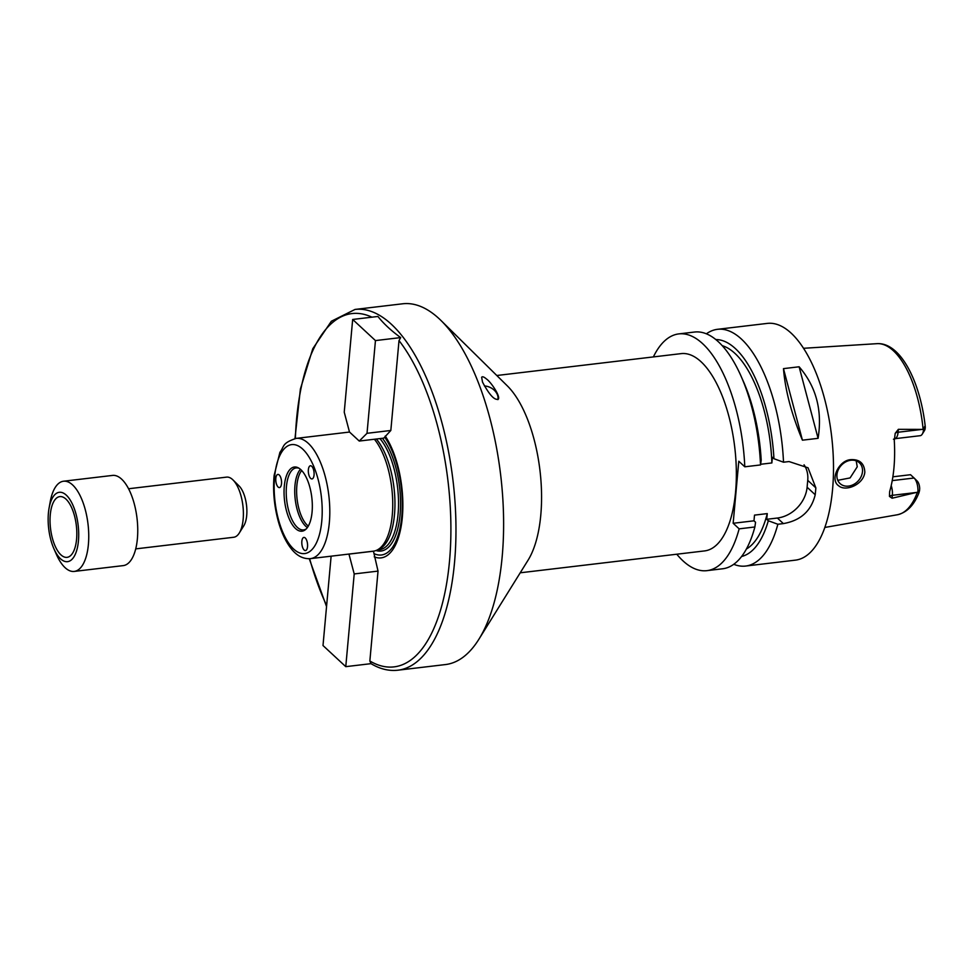 <?xml version="1.0" encoding="UTF-8"?>
<svg xmlns="http://www.w3.org/2000/svg" width="974" height="974" viewBox="0 0 974 974"><rect width="100%" height="100%" fill="white"/><g stroke="black" fill="none" stroke-linecap="round" stroke-linejoin="round"><path stroke-width="1.46" d="M378.034 571.105L354.207 573.942L348.96 554.109L373.456 551.211L378.034 571.105L369.852 660.993L371.021 663.659L345.77 666.654L323.003 645.531L331.123 556.178M354.207 573.942L345.77 666.654M352.673 319.46L377.924 316.465C383.659 323.721 391.256 330.758 400.691 337.588L399.011 340.596L390.83 430.471L383.744 438.142L359.248 441.052L349.483 432.006L344.236 412.172L352.673 319.46L375.453 340.583L367.015 433.308L359.248 441.052M390.83 430.471L367.015 433.308M400.691 337.588L375.453 340.583M374.101 553.658A65.295 27.722 -96.8 0 0 401.787 516.183A65.295 27.722 -96.8 0 0 384.706 437.192M486.452 378.983C490.677 381.759 500.417 395.894 498.371 399.097C494.707 400.679 489.435 395.03 482.532 382.125L481.643 377.279C482.361 376.281 483.968 376.853 486.452 378.983M484.407 385.96A12.297 9.29 -154.1 0 1 497.884 399.632M309.306 476.249A6.623 2.812 83.2 0 1 308.381 469.529A6.623 2.812 83.2 0 1 310.426 465.767A6.623 2.812 83.2 0 1 314.005 472.013A6.623 2.812 83.2 0 1 311.984 478.928A6.623 2.812 83.2 0 1 309.306 476.249M303.742 537.441A6.623 2.812 83.2 0 1 303.912 537.417A6.623 2.812 83.2 0 1 307.48 543.662A6.623 2.812 83.2 0 1 305.471 550.566A6.623 2.812 83.2 0 1 301.928 544.515A6.623 2.812 83.2 0 1 303.742 537.441M281.51 483.652A6.623 2.812 83.2 0 1 279.441 487.584A6.623 2.812 83.2 0 1 275.873 481.339A6.623 2.812 83.2 0 1 277.882 474.423A6.623 2.812 83.2 0 1 281.51 483.652M397.855 670.209L445.483 664.56A181.651 77.129 -96.8 0 0 478.904 639.224A181.651 77.129 -96.8 0 0 500.673 475.081A181.651 77.129 -96.8 0 0 441.088 320.592A181.651 77.129 -96.8 0 0 439.128 318.717A181.651 77.129 -96.8 0 0 402.664 303.791L355.035 309.44A181.651 77.129 -96.8 0 1 391.499 324.379A181.651 77.129 -96.8 0 1 455.905 522.368A181.651 77.129 -96.8 0 1 397.855 670.209C388.979 671.196 380.14 669.065 371.325 663.842L371.021 663.659M374.247 556.848A68.119 28.928 -96.8 0 0 402.323 517.389A68.119 28.928 -96.8 0 0 385.241 436.06M310.426 558.638A60.546 25.714 -96.8 0 0 329.784 509.353A60.546 25.714 -96.8 0 0 308.308 443.353A60.546 25.714 -96.8 0 0 296.157 438.385C281.559 443.219 284.554 446.384 279.928 452.289L274.108 475.47C272.757 490.774 274.169 506.115 278.357 521.492C281.559 532.888 285.918 542.031 291.396 548.91C296.924 555.874 303.267 559.113 310.426 558.638L373.371 551.162A60.546 25.714 -96.8 0 0 376.524 550.31L378.935 549.263A59.791 25.385 -96.8 0 0 394.92 500.782A59.791 25.385 -96.8 0 0 376.354 439.031M376.524 550.31A60.546 25.714 -96.8 0 0 392.717 501.78A60.546 25.714 -96.8 0 0 374.406 439.262M300.869 469.687A32.312 13.721 -96.8 0 0 298.214 467.788A32.312 13.721 -96.8 0 0 284.566 500.733A32.312 13.721 -96.8 0 0 305.544 529.564A32.312 13.721 -96.8 0 0 312.106 500.526A32.312 13.721 -96.8 0 0 300.869 469.687M299.067 468.275A31.217 13.259 -96.8 0 0 296.206 467.91A31.217 13.259 -96.8 0 0 286.721 500.478A31.217 13.259 -96.8 0 0 303.571 529.917A31.217 13.259 -96.8 0 0 306.262 528.894M300.442 469.298A31.217 13.259 -96.8 0 0 295.232 499.467A31.217 13.259 -96.8 0 0 307.358 527.567M301.697 470.515A30.279 12.857 -96.8 0 0 297.107 499.248A30.279 12.857 -96.8 0 0 308.295 526.094M478.904 639.224L528.066 560.184A99.336 42.186 -96.8 0 0 539.961 470.418A99.336 42.186 -96.8 0 0 507.381 385.935L441.088 320.592M496.801 375.501L681.155 353.623A99.336 42.186 83.2 0 1 701.097 361.792A99.336 42.186 83.2 0 1 736.32 470.065A99.336 42.186 83.2 0 1 704.567 550.919L520.213 572.797M676.784 554.218A119.205 50.624 -96.8 0 0 706.905 570.654A119.205 50.624 -96.8 0 0 739.144 528.845L733.154 523.282L738.791 461.238L744.793 466.802A119.205 50.624 -96.8 0 0 678.805 333.899A119.205 50.624 -96.8 0 0 653.371 356.922M850.85 459.643C859.652 459.217 864.315 463.381 864.827 472.122C863.743 484.468 845.676 492.065 838.663 485.783C829.665 479.963 838.687 460.252 850.85 459.643M862.477 471.659A14.196 11.493 132.8 0 0 859.36 462.772A14.196 11.493 132.8 0 0 841.28 465.353A14.196 11.493 132.8 0 0 840.063 483.579A14.196 11.493 132.8 0 0 853.662 484.455A14.196 11.493 132.8 0 0 862.477 471.659M837.774 480.316L850.095 477.917L857.242 466.802L856.183 460.824M914.33 478.246L917.179 481.059A7.11 3.019 83.2 0 1 917.264 481.132A7.11 3.019 83.2 0 1 919.687 488.339L919.553 490.482C918.932 493.234 918.397 493.806 917.946 492.211L917.898 492.028A10.897 4.627 -96.8 0 0 914.209 478.124A10.897 4.627 -96.8 0 0 914.099 478.015L910.532 474.715L892.866 476.81M917.898 492.028L917.411 492.211A86.175 36.598 -96.8 0 1 897.322 514.771C906.891 512.567 914.148 505.153 919.066 492.491L917.946 492.211L919.553 490.482M917.411 492.211L892.099 498.225L892.354 495.316A10.897 4.627 -96.8 0 0 892.33 490.981A10.897 4.627 -96.8 0 0 891.198 485.624M923.693 429.132C924.557 426.125 925.093 425.541 925.3 427.403L925.081 429.084A7.11 3.019 83.2 0 1 924.484 430.532L922.22 434.173A10.897 4.627 -96.8 0 0 923.596 429.473L925.263 426.661C920.43 381.93 900.463 342.166 877.014 343.664L803.55 348.29M898.369 429.327L895.203 433.333A5.674 2.301 5.2 0 1 898.101 432.237L898.369 429.327L922.074 429.4L898.101 432.237A10.897 4.627 -96.8 0 1 897.346 435.853A10.897 4.627 -96.8 0 1 894.704 438.714L920.211 435.695A10.897 4.627 -96.8 0 0 922.22 434.173M922.074 429.4L923.596 429.473M895.203 433.333L894.29 440.601A87.855 37.304 -96.8 0 1 889.652 491.602L889.457 496.411L892.099 498.225M799.118 366.784C816.2 386.629 822.519 410.48 818.087 438.324L802.43 440.187C791.533 414.157 785.214 390.306 783.473 368.635L799.118 366.784L818.087 438.324M802.43 440.187L783.473 368.635M804.061 464.805A30.279 24.52 -47.2 0 1 807.738 480.34L807.105 487.231A30.279 24.52 -47.2 0 1 777.386 518.034L766.745 519.3L767.269 513.602L754.509 515.124L753.986 520.81L755.556 522.259L754.874 526.983L739.144 528.845M760.621 464.281L771.871 462.942L772.394 457.256L773.953 458.705L783.51 462.212L789.025 461.554L808.03 467.8L815.847 487.852A119.205 50.624 83.2 0 1 815.214 494.755C811.281 510.936 800.665 520.554 783.376 523.598L777.861 524.255L768.316 520.749L766.745 519.3M744.793 466.802L760.524 464.939L761.193 460.215A109.356 46.435 -96.8 0 0 743.649 382.027L741.226 376.536A119.205 50.624 -96.8 0 0 694.535 332.037L678.805 333.899M753.986 520.81L733.154 523.282M733.751 564.287A119.205 50.624 -96.8 0 0 745.621 566.052A119.205 50.624 -96.8 0 0 777.861 524.255M783.51 462.212A119.205 50.624 -96.8 0 0 741.445 339.098A119.205 50.624 -96.8 0 0 717.521 329.309A119.205 50.624 -96.8 0 0 706.406 333.802M745.621 566.052L795.368 560.147A119.205 50.624 -96.8 0 0 833.464 463.125A119.205 50.624 -96.8 0 0 791.205 333.193A119.205 50.624 -96.8 0 0 767.269 323.405L717.521 329.309M741.591 556.483A109.356 46.435 -96.8 0 0 768.316 520.749M746.401 549.019A104.072 44.195 -96.8 0 0 767.269 513.602M706.905 570.654L722.635 568.779A119.205 50.624 -96.8 0 0 754.874 526.983M760.524 464.939A119.205 50.624 -96.8 0 0 741.226 376.536M773.953 458.705A109.356 46.435 -96.8 0 0 715.841 339.549M771.871 462.942A104.072 44.195 -96.8 0 0 722.27 345.685M53.862 548.618L56.431 554.474A45.413 19.285 -96.8 0 0 74.219 571.421L123.211 565.614A45.413 19.285 -96.8 0 0 137.736 528.651A45.413 19.285 -96.8 0 0 121.628 479.147A45.413 19.285 -96.8 0 0 112.509 475.422L63.517 481.229A45.413 19.285 -96.8 0 0 50.198 501.878L49.065 508.172A34.93 14.829 -96.8 0 0 53.862 548.618A34.93 14.829 -96.8 0 0 77.311 548.131A34.93 14.829 -96.8 0 0 66.317 495.169A34.93 14.829 -96.8 0 0 49.065 508.172M74.219 571.421A45.413 19.285 -96.8 0 0 88.731 534.47A45.413 19.285 -96.8 0 0 72.636 484.967A45.413 19.285 -96.8 0 0 63.517 481.229M65.964 499.114A30.584 12.991 -96.8 0 0 59.828 496.606A30.584 12.991 -96.8 0 0 50.526 528.505A30.584 12.991 -96.8 0 0 67.036 557.347A30.584 12.991 -96.8 0 0 76.812 532.449A30.584 12.991 -96.8 0 0 65.964 499.114M135.703 548.886L233.711 537.258A30.279 12.857 -96.8 0 0 239.275 533.034L243.804 525.765A22.706 9.643 -96.8 0 0 246.519 505.25A22.706 9.643 -96.8 0 0 239.068 485.941A22.706 9.643 -96.8 0 0 238.825 485.697M239.275 533.034A30.279 12.857 -96.8 0 0 242.903 505.676A30.279 12.857 -96.8 0 0 232.981 479.926A30.279 12.857 -96.8 0 0 232.652 479.61A30.279 12.857 -96.8 0 0 226.577 477.126L128.568 488.753M371.898 317.171A177.865 75.522 -96.8 0 0 295.378 438.495M309.647 558.711A177.865 75.522 -96.8 0 0 326.631 605.548M369.852 660.993A177.865 75.522 -96.8 0 0 449.501 561.158A177.865 75.522 -96.8 0 0 399.011 340.596M375.976 550.529A61.301 26.03 -96.8 0 0 400.363 510.814A61.301 26.03 -96.8 0 0 382.453 438.3M377.413 549.92L379.41 549.689A59.791 25.385 -96.8 0 0 398.536 504.033A59.791 25.385 -96.8 0 0 379.945 438.604M302.731 449.136A54.873 23.303 -96.8 0 0 275.484 505.153A54.873 23.303 -96.8 0 0 316.343 543.054A54.873 23.303 -96.8 0 0 302.731 449.136M914.099 478.015L892.233 480.608M916.327 492.479L892.354 495.316A5.674 2.301 -174.8 0 0 889.457 496.411M923.133 429.4A86.175 36.598 -96.8 0 0 893.462 350.823A86.175 36.598 -96.8 0 0 877.014 343.664M807.738 480.34L815.847 487.852M807.105 487.231L815.214 494.755M777.386 518.034L783.376 523.598M326.546 606.595L309.245 558.735M294.976 438.568L300.394 389.003L312.788 348.716L331.343 321.262L355.035 309.44M349.532 432.042L296.157 438.385M917.264 481.132L914.209 478.124M894.704 438.714L893.462 439.237M897.322 514.771L824.808 527.458M239.068 485.941L232.981 479.926"/></g></svg>
